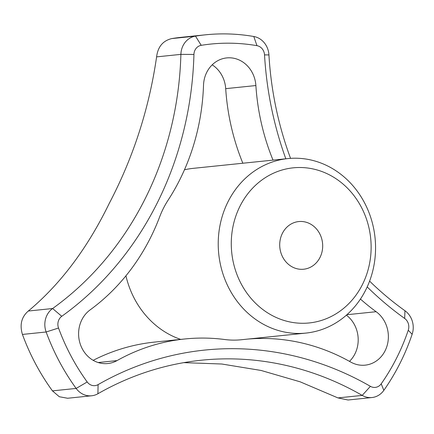 <?xml version="1.0" encoding="UTF-8"?>
<svg xmlns="http://www.w3.org/2000/svg" width="434" height="434" viewBox="0 0 434 434"><rect width="100%" height="100%" fill="white"/><g stroke="black" fill="none" stroke-linecap="round" stroke-linejoin="round"><path stroke-width="0.65" d="M183.821 362.645L221.801 364.012L261.1 370.462L300.149 381.817L337.929 397.907L348.041 400.002L371.971 397.533A19.492 17.458 -95.9 0 1 362.222 395.401L370.408 386.331A331.364 296.807 -95.9 0 0 98.089 384.622A9.749 8.729 -95.9 0 1 87.207 381.963A209.541 187.689 -95.9 0 1 58.53 328.033A9.749 8.729 -95.9 0 1 61.764 316.299A331.364 296.807 -95.9 0 0 193.938 54.445A9.749 8.729 -95.9 0 1 201.235 45.326A209.541 187.689 -95.9 0 1 256.955 45.673A9.749 8.729 -95.9 0 1 264.528 54.885L268.939 54.923A19.492 17.458 -95.9 0 0 253.792 36.499A219.284 196.418 -95.9 0 0 205.428 34.818A219.284 196.418 -95.9 0 0 195.484 36.13L171.772 38.577C162.907 40.72 157.846 46.818 156.598 56.876C149.084 108.674 133.292 157.531 109.227 203.443C87.31 248.47 60.342 284.335 28.308 311.032C21.483 316.966 19.53 324.768 22.432 334.435A219.284 196.418 84.1 0 0 52.443 390.871L59.306 396.73L67.601 398.255L91.639 395.775A19.492 17.458 -95.9 0 1 76.151 388.43A219.284 196.418 -95.9 0 1 46.145 331.988A19.492 17.458 -95.9 0 1 52.601 308.525L61.764 316.299M370.408 386.331A9.749 8.729 -95.9 0 0 381.209 383.808A209.541 187.689 -95.9 0 0 408.253 330.231A9.749 8.729 -95.9 0 0 404.667 318.453L404.96 310.739A19.492 17.458 -95.9 0 1 412.132 334.288A219.284 196.418 -95.9 0 1 383.83 390.361A19.492 17.458 -95.9 0 1 371.971 397.533M282.773 257.243A23.962 21.461 -95.9 0 1 298.744 221.557A23.962 21.461 -95.9 0 1 322.549 243.192A23.962 21.461 -95.9 0 1 303.659 269.226A23.962 21.461 -95.9 0 1 282.773 257.243M404.667 318.453A331.364 296.807 -95.9 0 1 367.191 286.917M285.822 158.801A331.364 296.807 -95.9 0 1 264.528 54.885M305.889 333.09A87.717 78.565 -95.9 0 1 218.736 253.895A87.717 78.565 -95.9 0 1 287.894 158.584A87.717 78.565 -95.9 0 1 371.379 219.523A87.717 78.565 -95.9 0 1 337.37 321.968A87.717 78.565 -95.9 0 1 305.889 333.09L241.228 339.757A87.717 78.565 -95.9 0 1 224.828 339.529A214.412 192.05 84.1 0 0 184.732 338.981A214.412 192.05 84.1 0 0 117.044 360.589A29.241 26.186 -95.9 0 1 107.816 363.535A29.241 26.186 -95.9 0 1 80.23 343.988A29.241 26.186 -95.9 0 1 90.098 309.914A214.412 192.05 84.1 0 0 159.636 216.929A87.717 78.565 -95.9 0 1 168.11 200.15A214.412 192.05 84.1 0 0 203.519 85.216A29.241 26.186 -95.9 0 1 226.727 57.912A29.241 26.186 -95.9 0 1 255.881 85.547A214.412 192.05 84.1 0 0 273.019 160.119M360.448 299.059A214.412 192.05 84.1 0 0 376.132 311.71A29.241 26.186 -95.9 0 1 387.725 343.185A29.241 26.186 -95.9 0 1 365.157 365.151A29.241 26.186 -95.9 0 1 350.715 362.054A214.412 192.05 84.1 0 0 247.885 339.073M212.193 64.845A29.241 26.186 -95.9 0 1 225.702 88.655A214.412 192.05 84.1 0 0 242.845 163.233M287.894 158.584L193.059 168.365A87.717 78.565 84.1 0 0 184.455 169.797M337.185 313.066A77.968 69.836 -95.9 0 1 231.284 244.955A77.968 69.836 -95.9 0 1 335.14 178.162A77.968 69.836 -95.9 0 1 337.185 313.066M346.403 315.155A29.241 26.186 -95.9 0 1 349.484 361.365M184.732 338.981L154.558 342.09A214.412 192.05 84.1 0 0 93.169 360.323M125.936 275.812A87.717 78.565 84.1 0 0 180.707 339.393M91.639 395.775A19.492 17.458 -95.9 0 0 97.916 393.741A321.621 288.078 -95.9 0 1 201.409 360.215A321.621 288.078 -95.9 0 1 362.222 395.401L337.929 397.907M156.603 56.876L180.891 54.369A321.621 288.078 -95.9 0 1 52.601 308.525L28.308 311.032M404.96 310.739A321.621 288.078 -95.9 0 1 369.594 281.118M290.552 158.361A321.621 288.078 -95.9 0 1 268.939 54.923M193.938 54.445L180.891 54.369A19.492 17.458 -95.9 0 1 195.484 36.13L201.235 45.326M205.428 34.818L181.721 37.264A219.284 196.418 84.1 0 0 171.772 38.577M58.53 328.033L46.145 331.988L22.427 334.435M87.207 381.963L76.151 388.43L52.443 390.871M225.702 88.655L255.881 85.547M346.891 314.726L376.132 311.71M98.176 362.536L117.044 360.589M381.209 383.808L383.83 390.361M408.253 330.231L412.132 334.288M97.916 393.741L98.089 384.622M256.955 45.673L253.792 36.499"/></g></svg>
